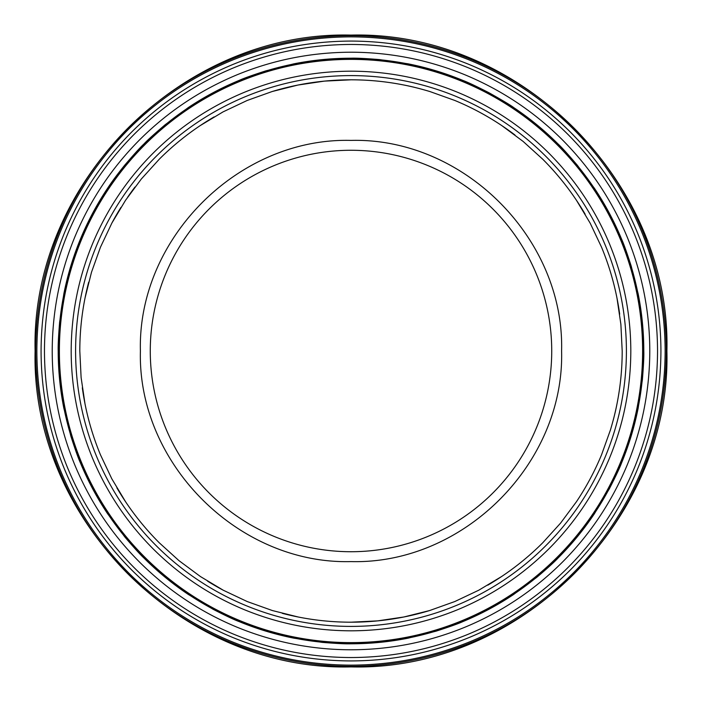 <?xml version="1.0" encoding="UTF-8"?>
<svg xmlns="http://www.w3.org/2000/svg" width="702" height="702" viewBox="0 0 702 702"><rect width="100%" height="100%" fill="white"/><g stroke="black" fill="none" stroke-linecap="round" stroke-linejoin="round"><path stroke-width="1.05" d="M35.67 351C35.749 392.672 43.743 432.897 59.67 471.674C75.807 510.319 98.587 544.419 128.027 573.973C157.801 603.553 191.9 626.342 230.326 642.33C269.094 658.248 309.319 666.251 351 666.33C392.734 666.242 432.958 658.239 471.674 642.33C510.1 626.342 544.199 603.553 573.973 573.973C603.378 544.462 626.166 510.363 642.33 471.674C658.195 433.187 666.198 392.962 666.33 351C666.251 309.292 658.248 269.068 642.33 230.326C626.342 191.9 603.553 157.801 573.973 128.027C544.436 98.605 510.336 75.825 471.674 59.67C432.923 43.752 392.699 35.749 351 35.67C309.029 35.802 268.805 43.805 230.326 59.67C191.672 75.816 157.573 98.596 128.027 128.027C98.587 157.59 75.798 191.69 59.67 230.326C43.805 268.805 35.802 309.029 35.67 351L35.67 351.026M666.9 351C671.226 519.805 519.805 671.226 351 666.9C182.195 671.226 30.774 519.805 35.1 351C30.774 182.195 182.195 30.774 351 35.1C519.805 30.774 671.226 182.195 666.9 351M41.076 351C41.155 391.953 49.017 431.493 64.672 469.603C80.528 507.581 102.922 541.093 131.853 570.147C161.118 599.218 194.638 621.612 232.397 637.328C270.498 652.983 310.038 660.845 351 660.924C392.023 660.828 431.554 652.965 469.603 637.328C507.37 621.612 540.882 599.218 570.147 570.147C599.043 541.145 621.446 507.625 637.328 469.603C652.921 431.774 660.784 392.242 660.924 351C660.836 310.003 652.974 270.472 637.328 232.397C621.621 194.638 599.227 161.118 570.147 131.853C541.119 102.94 507.607 80.546 469.603 64.672C431.519 49.026 391.988 41.164 351 41.076C309.749 41.216 270.209 49.079 232.397 64.672C194.401 80.537 160.89 102.931 131.853 131.853C102.922 160.907 80.519 194.428 64.672 232.397C49.079 270.209 41.216 309.749 41.076 351M36.864 351C36.96 392.637 44.937 432.713 60.776 471.217C76.799 509.643 99.5 543.611 128.87 573.13C158.389 602.5 192.357 625.201 230.782 641.224C269.287 657.063 309.363 665.04 351 665.136C392.637 665.04 432.713 657.063 471.217 641.224C509.643 625.201 543.611 602.5 573.13 573.13C602.5 543.611 625.201 509.643 641.224 471.217C657.063 432.713 665.04 392.637 665.136 351C665.04 309.363 657.063 269.287 641.224 230.782C625.201 192.357 602.5 158.389 573.13 128.87C543.611 99.5 509.643 76.799 471.217 60.776C432.713 44.937 392.637 36.96 351 36.864C309.363 36.96 269.287 44.937 230.782 60.776C192.357 76.799 158.389 99.5 128.87 128.87C99.5 158.389 76.799 192.357 60.776 230.782C44.937 269.287 36.96 309.363 36.864 351M52.211 351C52.281 390.487 59.863 428.597 74.956 465.338C90.242 501.956 111.829 534.266 139.724 562.276C167.936 590.303 200.254 611.898 236.662 627.044C273.394 642.128 311.504 649.71 351 649.789C390.549 649.701 428.668 642.119 465.338 627.044C501.754 611.898 534.064 590.303 562.276 562.276C590.136 534.31 611.723 502 627.044 465.338C642.076 428.878 649.657 390.76 649.789 351C649.71 311.477 642.128 273.368 627.044 236.662C611.898 200.254 590.303 167.945 562.276 139.724C534.292 111.846 501.983 90.26 465.338 74.956C428.632 59.872 390.514 52.29 351 52.211C311.232 52.343 273.113 59.924 236.662 74.956C200.026 90.251 167.717 111.846 139.724 139.724C111.829 167.743 90.242 200.052 74.956 236.662C59.924 273.113 52.343 311.232 52.211 351M44.463 351C44.559 391.628 52.334 430.73 67.796 468.304C83.433 505.809 105.581 538.961 134.24 567.76C163.04 596.419 196.191 618.567 233.696 634.204C271.27 649.666 310.372 657.441 351 657.537C391.628 657.441 430.73 649.666 468.304 634.204C505.809 618.567 538.961 596.419 567.76 567.76C596.419 538.961 618.567 505.809 634.204 468.304C649.666 430.73 657.441 391.628 657.537 351C657.441 310.372 649.666 271.27 634.204 233.696C618.567 196.191 596.419 163.04 567.76 134.24C538.961 105.581 505.809 83.433 468.304 67.796C430.73 52.334 391.628 44.559 351 44.463C310.372 44.559 271.27 52.334 233.696 67.796C196.191 83.433 163.04 105.581 134.24 134.24C105.581 163.04 83.433 196.191 67.796 233.696C52.334 271.27 44.559 310.372 44.463 351M642.62 351A291.62 291.62 0 0 0 351 59.38A291.62 291.62 0 0 0 59.38 351A291.62 291.62 0 0 0 351 642.62A291.62 291.62 0 0 0 642.62 351A291.646 291.646 0 0 0 351 59.354A291.646 291.646 0 0 0 59.354 351A291.646 291.646 0 0 0 351 642.646A291.646 291.646 0 0 0 642.646 351M71.183 351C71.244 387.978 78.352 423.675 92.48 458.081C106.792 492.365 127.009 522.63 153.141 548.859C179.563 575.113 209.819 595.331 243.919 609.52C278.325 623.648 314.013 630.747 351 630.817C388.039 630.738 423.736 623.639 458.081 609.52C492.181 595.331 522.437 575.113 548.859 548.859C574.956 522.674 595.173 492.418 609.52 458.081C623.595 423.938 630.703 388.241 630.817 351C630.747 313.987 623.648 278.29 609.52 243.919C595.331 209.819 575.113 179.563 548.859 153.141C522.657 127.036 492.4 106.809 458.081 92.48C423.701 78.352 388.004 71.253 351 71.183C313.75 71.306 278.062 78.405 243.919 92.48C209.608 106.809 179.352 127.027 153.141 153.141C127.009 179.37 106.792 209.635 92.48 243.919C78.405 278.062 71.306 313.75 71.183 351M58.205 351C58.213 370.182 60.082 389.189 63.803 408.011L70.832 436.056C75.211 449.622 78.431 458.617 80.484 463.048C87.864 480.826 96.894 497.718 107.59 513.724L124.728 536.828C133.95 547.657 140.356 554.729 143.963 558.037C157.599 571.665 172.438 583.836 188.469 594.541L213.039 609.257C225.719 615.751 234.354 619.831 238.952 621.516C256.748 628.869 275.096 634.433 293.989 638.188L322.271 642.383C336.556 643.541 346.13 644.006 351 643.795C370.208 643.787 389.233 641.918 408.073 638.179L435.863 631.23C449.587 626.807 458.652 623.569 463.048 621.516C480.756 614.162 497.586 605.177 513.539 594.541L536.688 577.386C547.639 568.076 554.755 561.626 558.037 558.037C571.595 544.471 583.713 529.712 594.383 513.776L609.248 488.978C615.751 476.281 619.831 467.637 621.516 463.048C628.834 445.331 634.38 427.07 638.144 408.274L642.383 379.782C643.541 365.452 644.015 355.861 643.795 351C643.787 331.8 641.918 312.785 638.188 293.954L631.23 266.146C626.807 252.413 623.56 243.348 621.516 238.952C614.162 221.244 605.177 204.422 594.541 188.469L577.36 165.286C568.076 154.361 561.635 147.253 558.037 143.963C544.462 130.396 529.703 118.278 513.75 107.608C511.021 105.458 502.764 100.509 488.961 92.743C476.281 86.249 467.646 82.169 463.048 80.484C445.261 73.131 426.921 67.576 408.037 63.812L379.589 59.6C365.426 58.459 355.888 57.994 351 58.205C331.721 58.213 312.627 60.1 293.717 63.864L265.935 70.832C252.378 75.211 243.383 78.431 238.952 80.484C221.165 87.864 204.264 96.902 188.25 107.599L165.286 124.64C154.361 133.924 147.253 140.365 143.963 143.963C140.374 147.253 133.924 154.361 124.614 165.312C117.611 173.982 111.934 181.634 107.581 188.276C96.885 204.282 87.855 221.174 80.484 238.952C73.166 256.66 67.62 274.921 63.864 293.717L59.617 322.244C58.459 336.548 57.994 346.139 58.205 351M79.809 351L81.107 377.483L84.995 403.799C88.47 421.305 93.62 438.294 100.447 454.782L111.793 478.773L125.553 501.719C135.433 516.505 146.665 530.186 159.24 542.76L178.966 560.644L200.465 576.57L223.227 590.207L247.218 601.553L272.402 610.556L298.192 616.997C315.628 620.463 333.231 622.191 351 622.191L377.658 620.875L403.861 616.988L429.598 610.556L454.782 601.553L478.799 590.189L501.544 576.57C516.4 566.654 530.133 555.387 542.76 542.76L560.573 523.113L576.421 501.763C586.346 486.925 594.717 471.27 601.553 454.782L610.459 429.896C613.425 419.893 615.584 411.275 616.953 404.045C620.445 386.539 622.191 368.857 622.191 351L620.884 324.368L616.997 298.166C613.522 280.677 608.371 263.689 601.553 247.218L590.198 223.21L576.57 200.465C566.663 185.609 555.387 171.867 542.76 159.24L523.122 141.427L501.746 125.561C486.916 115.646 471.261 107.274 454.782 100.447L429.791 91.506C419.77 88.54 411.109 86.372 403.825 85.003C386.39 81.537 368.778 79.809 351 79.809L324.394 81.116L297.938 85.047L272.218 91.506L247.218 100.447L223.043 111.89L200.263 125.561C185.486 135.442 171.806 146.665 159.24 159.24L141.321 179.01L125.544 200.281L111.89 223.043L100.447 247.218L91.497 272.227L85.047 297.946C81.555 315.461 79.809 333.143 79.809 351M82.318 387.785A271.191 271.191 0 0 0 84.986 403.72M116.865 487.846A271.191 271.191 0 0 0 159.24 542.76M207.625 581.195A271.191 271.191 0 0 0 223.227 590.207M282.274 613.337A271.191 271.191 0 0 0 429.598 610.556M487.82 585.152A271.191 271.191 0 0 0 542.76 542.76M613.302 419.866A271.191 271.191 0 0 0 616.935 404.124M150.272 351A200.728 200.728 0 0 0 351 551.728A200.728 200.728 0 0 0 551.728 351A200.728 200.728 0 0 0 351 150.272A200.728 200.728 0 0 0 150.272 351M619.682 314.163A271.191 271.191 0 0 0 617.014 298.245A271.191 271.191 0 0 1 619.682 314.163M585.152 214.189A271.191 271.191 0 0 0 542.76 159.24A271.191 271.191 0 0 1 585.152 214.189M514.97 134.995A271.191 271.191 0 0 0 454.782 100.447A271.191 271.191 0 0 1 514.97 134.995M419.787 88.68A271.191 271.191 0 0 0 272.218 91.506A271.191 271.191 0 0 1 419.787 88.68M214.101 116.901A271.191 271.191 0 0 0 159.24 159.24A271.191 271.191 0 0 1 214.101 116.901M134.959 187.074A271.191 271.191 0 0 0 127.615 197.236A271.191 271.191 0 0 1 134.959 187.074M120.937 207.415A271.191 271.191 0 0 0 111.89 223.043A271.191 271.191 0 0 1 120.937 207.415M88.689 282.169A271.191 271.191 0 0 0 85.065 297.867A271.191 271.191 0 0 1 88.689 282.169M140.4 351C137.443 463.531 238.469 564.557 351 561.6C463.531 564.548 564.557 463.531 561.6 351C564.548 238.469 463.531 137.452 351 140.4C238.469 137.443 137.443 238.469 140.4 351M58.327 351A292.673 292.673 0 0 0 351 643.673A292.673 292.673 0 0 0 643.673 351A292.673 292.673 0 0 0 351 58.327A292.673 292.673 0 0 0 58.327 351M75.597 351A275.403 275.403 0 0 0 351 626.403A275.403 275.403 0 0 0 626.403 351A275.403 275.403 0 0 0 351 75.597A275.403 275.403 0 0 0 75.597 351"/></g></svg>
